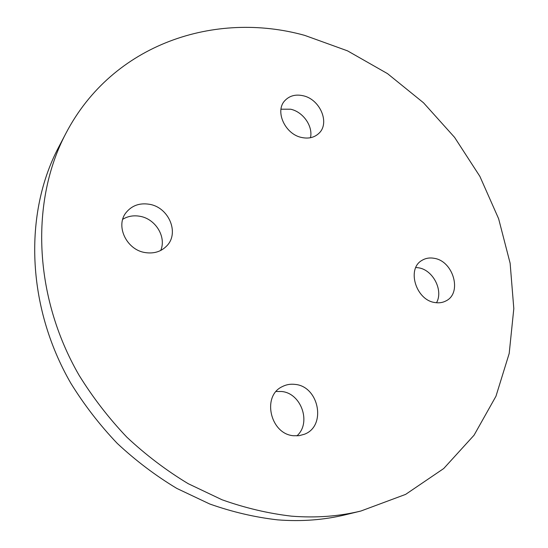 <?xml version="1.0" encoding="UTF-8"?>
<svg xmlns="http://www.w3.org/2000/svg" width="548" height="548" viewBox="0 0 548 548"><rect width="100%" height="100%" fill="white"/><g stroke="black" fill="none" stroke-linecap="round" stroke-linejoin="round"><path stroke-width="0.82" d="M122.745 219.275C127.848 216.186 133.527 215.179 139.781 216.261C155.468 218.721 166.647 236.928 160.722 250.463M149.316 204.267C168.75 207.206 179.696 232.975 166.784 245.881C161.194 251.614 154.063 253.854 145.384 252.607C126.615 250.107 115.066 225.783 126.17 212.473C131.952 205.486 139.665 202.753 149.316 204.267M280.994 109.196L290.632 109.216C303.119 111.84 313.189 126.293 310.469 137.719M303.003 95.722C320.059 99.14 330.286 123.149 318.861 133.37C314.415 137.521 308.743 138.911 301.859 137.527C285.076 134.452 274.48 111.032 284.967 100.524C289.577 95.729 295.591 94.126 303.003 95.722M415.829 267.499L418.562 267.801C432.995 269.904 443.599 290.44 436.503 302.749M434.112 258.307C453.408 260.951 462.519 293.159 445.894 300.948C442.613 302.667 438.982 303.202 435.002 302.551C415.911 300.256 406.397 268.65 422.042 260.341C425.632 258.177 429.659 257.498 434.112 258.307M276.158 391.491L281.631 391.505C301.249 393.122 311.675 422.878 296.913 435.872M295.084 384.401C318.963 386.306 326.752 426.056 304.414 434.242L299.187 435.674L293.68 435.742C270.349 434.304 261.656 396.122 282.131 386.703C286.159 384.586 290.474 383.819 295.084 384.401M360.885 511.031L345.459 514.771C323.847 520.011 301.208 521.71 277.541 519.853C254.889 517.257 232.29 511.969 209.754 504.002L176.853 488.439C155.618 475.678 135.74 460.656 117.204 443.353C99.668 424.926 84.214 404.897 70.843 383.271C26.181 305.832 23.913 213.028 58.533 147.433L65.897 133.37C112.765 43.408 215.508 10.563 304.661 35.36L347.542 50.861L387.518 73.638L423.522 102.798L454.593 137.377L479.877 176.374L498.618 218.707L510.126 263.211L513.812 308.606L509.195 353.467L495.967 396.231L474.068 435.194L443.722 468.526L405.616 494.392L360.885 511.031C338.835 516.387 315.696 518.093 291.474 516.154C268.273 513.449 245.114 507.982 221.988 499.749L188.204 483.685C166.387 470.526 145.939 455.025 126.869 437.194C108.812 418.199 92.893 397.574 79.104 375.305C33.031 295.564 30.551 200.287 65.897 133.37"/></g></svg>
